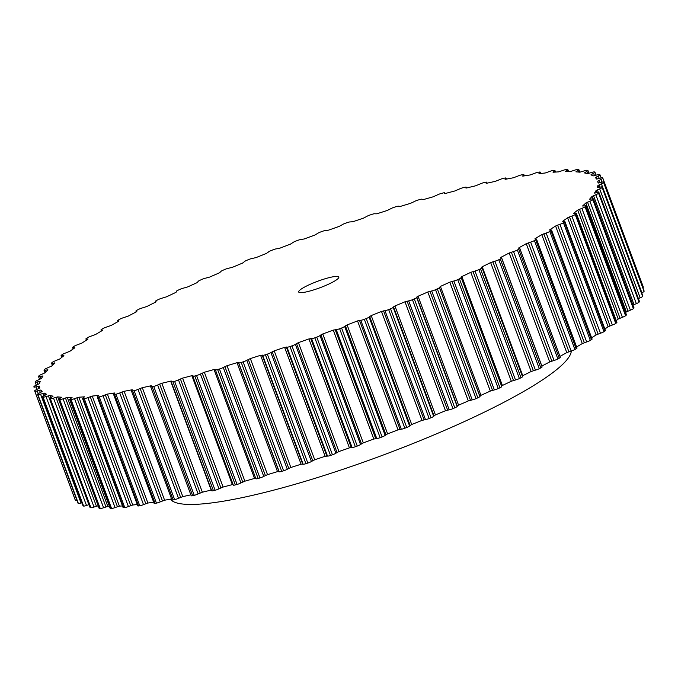 <?xml version="1.0" encoding="UTF-8"?>
<svg xmlns="http://www.w3.org/2000/svg" width="678" height="678" viewBox="0 0 678 678"><rect width="100%" height="100%" fill="white"/><g stroke="black" fill="none" stroke-linecap="round" stroke-linejoin="round"><path stroke-width="1.02" d="M571.3 351.009A214.078 34.375 159.6 0 1 428.75 437.098A214.078 34.375 159.6 0 1 170.373 499.135M312.897 283.141A21.408 3.441 159.6 0 1 338.814 277.073A21.408 3.441 159.6 0 1 324.593 285.93A21.408 3.441 159.6 0 1 298.684 291.998A21.408 3.441 159.6 0 1 312.897 283.141M75.165 499.822L34.654 390.901A303.371 48.714 159.6 0 0 34.807 391.206A3.746 0.602 -20.4 0 0 37.222 390.892L40.866 390.019A297.489 47.774 -20.4 0 0 42.129 391.469L39.18 393.121A3.746 0.602 -20.4 0 0 37.527 394.299A3.746 0.602 -20.4 0 0 37.561 394.35A303.371 48.714 159.6 0 0 37.883 394.588A3.746 0.602 -20.4 0 0 40.553 394.138L44.392 393.138A297.489 47.774 -20.4 0 0 46.562 394.232L43.909 395.825A3.746 0.602 -20.4 0 0 42.502 396.884A3.746 0.602 -20.4 0 0 42.604 396.961A303.371 48.714 159.6 0 0 43.087 397.13A3.746 0.602 -20.4 0 0 46.002 396.554L50.011 395.435A297.489 47.774 -20.4 0 0 53.062 396.164L50.723 397.681A3.746 0.602 -20.4 0 0 49.562 398.613A3.746 0.602 -20.4 0 0 49.748 398.723A303.371 48.714 159.6 0 0 50.401 398.817A3.746 0.602 -20.4 0 0 53.52 398.122L57.672 396.876A297.489 47.774 -20.4 0 0 61.596 397.24L59.579 398.672A3.746 0.602 -20.4 0 0 58.639 399.495A3.746 0.602 -20.4 0 0 58.944 399.605A303.371 48.714 159.6 0 0 59.749 399.639A3.746 0.602 -20.4 0 0 63.062 398.817L67.317 397.469A297.489 47.774 -20.4 0 0 72.08 397.461L70.41 398.8A3.746 0.602 -20.4 0 0 69.673 399.503A3.746 0.602 -20.4 0 0 70.114 399.622A303.371 48.714 159.6 0 0 71.071 399.579A3.746 0.602 -20.4 0 0 74.546 398.647L78.877 397.206A297.489 47.774 -20.4 0 0 84.436 396.825L83.131 398.054A3.746 0.602 -20.4 0 0 82.572 398.647A3.746 0.602 -20.4 0 0 83.174 398.749A303.371 48.714 159.6 0 0 84.275 398.647A3.746 0.602 -20.4 0 0 87.894 397.605L92.267 396.079A297.489 47.774 -20.4 0 0 98.581 395.333L97.649 396.452A3.746 0.602 -20.4 0 0 97.242 396.935A3.746 0.602 -20.4 0 0 98.03 397.02A303.371 48.714 159.6 0 0 99.259 396.85A3.746 0.602 -20.4 0 0 102.997 395.706L107.378 394.104A297.489 47.774 -20.4 0 0 114.404 392.994L114.938 393.028L113.845 393.986A3.746 0.602 -20.4 0 0 113.573 394.376A3.746 0.602 -20.4 0 0 114.565 394.426A303.371 48.714 159.6 0 0 115.921 394.189A3.746 0.602 -20.4 0 0 119.743 392.96L124.099 391.299A297.489 47.774 -20.4 0 0 131.778 389.833L132.439 389.85L131.6 390.697A3.746 0.602 -20.4 0 0 131.439 390.994A3.746 0.602 -20.4 0 0 132.651 391.003A303.371 48.714 159.6 0 0 134.125 390.697A3.746 0.602 -20.4 0 0 137.998 389.384L142.304 387.68A297.489 47.774 -20.4 0 0 150.575 385.875L151.372 385.858L150.787 386.596A3.746 0.602 -20.4 0 0 150.702 386.807A3.746 0.602 -20.4 0 0 152.152 386.765A303.371 48.714 159.6 0 0 153.737 386.401A3.746 0.602 -20.4 0 0 157.635 385.019L161.847 383.273A297.489 47.774 -20.4 0 0 170.653 381.138L171.593 381.087L171.246 381.714A3.746 0.602 -20.4 0 0 171.212 381.858A3.746 0.602 -20.4 0 0 172.924 381.748A303.371 48.714 159.6 0 0 174.602 381.324A3.746 0.602 -20.4 0 0 178.492 379.883L182.585 378.121A297.489 47.774 -20.4 0 0 191.857 375.671L192.95 375.578L192.823 376.104A3.746 0.602 -20.4 0 0 192.823 376.171A3.746 0.602 -20.4 0 0 194.806 375.993A303.371 48.714 159.6 0 0 196.561 375.519A3.746 0.602 -20.4 0 0 200.417 374.019L204.358 372.247A297.489 47.774 -20.4 0 0 214.028 369.51L215.367 369.79A3.746 0.602 -20.4 0 0 215.367 369.798A3.746 0.602 -20.4 0 0 217.63 369.544A303.371 48.714 159.6 0 0 219.452 369.01A3.746 0.602 -20.4 0 0 223.248 367.484L227.003 365.713A297.489 47.774 -20.4 0 0 236.995 362.696L238.69 362.823A3.746 0.602 -20.4 0 0 241.224 362.45A303.371 48.714 159.6 0 0 243.097 361.866A3.746 0.602 -20.4 0 0 246.8 360.306L250.343 358.56A297.489 47.774 -20.4 0 0 260.589 355.297L262.632 355.264A3.746 0.602 -20.4 0 0 265.412 354.755A303.371 48.714 159.6 0 0 267.327 354.136A3.746 0.602 -20.4 0 0 270.903 352.56L274.209 350.84A297.489 47.774 -20.4 0 0 284.624 347.356L286.989 347.17A3.746 0.602 -20.4 0 0 289.998 346.534A303.371 48.714 159.6 0 0 291.938 345.873A3.746 0.602 -20.4 0 0 295.371 344.297L298.413 342.619A297.489 47.774 -20.4 0 0 308.914 338.932L311.592 338.593A3.746 0.602 -20.4 0 0 314.812 337.839A303.371 48.714 159.6 0 0 316.753 337.136A3.746 0.602 -20.4 0 0 320.016 335.568L322.77 333.957A297.489 47.774 -20.4 0 0 333.279 330.101L336.254 329.61A3.746 0.602 -20.4 0 0 339.653 328.737A303.371 48.714 159.6 0 0 341.593 328.008A3.746 0.602 -20.4 0 0 344.653 326.465L347.094 324.915A297.489 47.774 -20.4 0 0 357.535 320.914L360.781 320.287A3.746 0.602 -20.4 0 0 364.332 319.296A303.371 48.714 159.6 0 0 366.247 318.541A3.746 0.602 -20.4 0 0 369.086 317.033L371.205 315.567A297.489 47.774 -20.4 0 0 381.494 311.456L384.985 310.685A3.746 0.602 -20.4 0 0 388.664 309.592A303.371 48.714 159.6 0 0 390.545 308.821A3.746 0.602 -20.4 0 0 393.147 307.354L394.918 305.981A297.489 47.774 -20.4 0 0 404.978 301.795L408.69 300.888A3.746 0.602 -20.4 0 0 412.461 299.701A303.371 48.714 159.6 0 0 414.3 298.922A3.746 0.602 -20.4 0 0 416.631 297.506L418.055 296.235A297.489 47.774 -20.4 0 0 427.81 292.006L431.708 290.964A3.746 0.602 -20.4 0 0 435.556 289.692A303.371 48.714 159.6 0 0 437.327 288.904A3.746 0.602 -20.4 0 0 439.378 287.557L440.429 286.404A297.489 47.774 -20.4 0 0 449.802 282.15L453.862 280.989A3.746 0.602 -20.4 0 0 457.752 279.641A303.371 48.714 159.6 0 0 459.447 278.853A3.746 0.602 -20.4 0 0 461.218 277.616L460.904 277.243L461.879 276.556A297.489 47.774 -20.4 0 0 470.803 272.319L474.99 271.047A3.746 0.602 -20.4 0 0 478.888 269.632A303.371 48.714 159.6 0 0 480.499 268.852A3.746 0.602 -20.4 0 0 482.007 267.734A3.746 0.602 -20.4 0 0 481.939 267.666L481.414 267.386L482.236 266.768A297.489 47.774 -20.4 0 0 490.652 262.581L494.932 261.2A3.746 0.602 -20.4 0 0 498.813 259.733A303.371 48.714 159.6 0 0 500.313 258.962A3.746 0.602 -20.4 0 0 501.584 257.971A3.746 0.602 -20.4 0 0 501.44 257.877L500.661 257.657L501.356 257.106A297.489 47.774 -20.4 0 0 509.186 253.004L513.534 251.538A3.746 0.602 -20.4 0 0 517.365 250.021A303.371 48.714 159.6 0 0 518.755 249.275A3.746 0.602 -20.4 0 0 519.797 248.402A3.746 0.602 -20.4 0 0 519.551 248.292L518.517 248.148L519.085 247.665A297.489 47.774 -20.4 0 0 526.264 243.673L530.645 242.122A3.746 0.602 -20.4 0 0 534.408 240.58A303.371 48.714 159.6 0 0 535.671 239.851A3.746 0.602 -20.4 0 0 536.501 239.097A3.746 0.602 -20.4 0 0 536.129 238.978L534.84 238.919L535.289 238.503A297.489 47.774 -20.4 0 0 541.773 234.647L546.154 233.029A3.746 0.602 -20.4 0 0 549.807 231.461A303.371 48.714 159.6 0 0 550.934 230.766A3.746 0.602 -20.4 0 0 551.578 230.122A3.746 0.602 -20.4 0 0 551.053 230.011L549.494 230.037L549.841 229.689A297.489 47.774 -20.4 0 0 555.579 226.011L559.926 224.333A3.746 0.602 -20.4 0 0 563.443 222.757A303.371 48.714 159.6 0 0 564.435 222.096A3.746 0.602 -20.4 0 0 564.91 221.562A3.746 0.602 -20.4 0 0 564.215 221.469L562.638 221.291A297.489 47.774 -20.4 0 0 567.588 217.816L571.868 216.096A3.746 0.602 -20.4 0 0 575.224 214.519A303.371 48.714 159.6 0 0 576.063 213.892A3.746 0.602 -20.4 0 0 576.393 213.46A3.746 0.602 -20.4 0 0 575.503 213.392L573.571 213.375A297.489 47.774 -20.4 0 0 577.698 210.121L581.877 208.375A3.746 0.602 -20.4 0 0 585.046 206.815A303.371 48.714 159.6 0 0 585.733 206.239A3.746 0.602 -20.4 0 0 585.945 205.9A3.746 0.602 -20.4 0 0 584.834 205.866L582.572 206.002A297.489 47.774 -20.4 0 0 585.843 203.002L589.885 201.23A3.746 0.602 -20.4 0 0 592.843 199.705A303.371 48.714 159.6 0 0 593.369 199.171A3.746 0.602 -20.4 0 0 593.487 198.917A3.746 0.602 -20.4 0 0 592.148 198.934L589.563 199.222A297.489 47.774 -20.4 0 0 591.945 196.501L595.826 194.722A3.746 0.602 -20.4 0 0 598.564 193.23A303.371 48.714 159.6 0 0 598.92 192.755A3.746 0.602 -20.4 0 0 598.971 192.586A3.746 0.602 -20.4 0 0 597.377 192.662L594.496 193.094A297.489 47.774 -20.4 0 0 595.979 190.671L599.666 188.899A3.746 0.602 -20.4 0 0 602.14 187.459A303.371 48.714 159.6 0 0 602.335 187.043A3.746 0.602 -20.4 0 0 602.344 186.942A3.746 0.602 -20.4 0 0 600.488 187.077L597.326 187.67A297.489 47.774 -20.4 0 0 597.894 185.552L601.369 183.806A3.746 0.602 -20.4 0 0 603.573 182.424A303.371 48.714 159.6 0 0 603.59 182.068A3.746 0.602 -20.4 0 0 603.581 182.026A3.746 0.602 -20.4 0 0 601.454 182.246L598.047 182.992A297.489 47.774 -20.4 0 0 597.691 181.187L600.911 179.484A3.746 0.602 -20.4 0 0 602.835 178.178A303.371 48.714 159.6 0 0 602.683 177.873A3.746 0.602 -20.4 0 0 600.267 178.187L596.632 179.051A297.489 47.774 -20.4 0 0 595.36 177.611L598.31 175.949A3.746 0.602 -20.4 0 0 599.962 174.771A3.746 0.602 -20.4 0 0 599.928 174.721A303.371 48.714 159.6 0 0 599.606 174.492A3.746 0.602 -20.4 0 0 596.937 174.932L593.097 175.933A297.489 47.774 -20.4 0 0 590.928 174.848L593.589 173.246A3.746 0.602 -20.4 0 0 594.987 172.195A3.746 0.602 -20.4 0 0 594.886 172.11A303.371 48.714 159.6 0 0 594.403 171.941A3.746 0.602 -20.4 0 0 591.496 172.517L587.487 173.644A297.489 47.774 -20.4 0 0 584.428 172.915L586.767 171.39A3.746 0.602 -20.4 0 0 587.928 170.458A3.746 0.602 -20.4 0 0 587.741 170.356A303.371 48.714 159.6 0 0 587.097 170.254A3.746 0.602 -20.4 0 0 583.97 170.958L579.817 172.195A297.489 47.774 -20.4 0 0 575.902 171.839L577.91 170.398A3.746 0.602 -20.4 0 0 578.851 169.585A3.746 0.602 -20.4 0 0 578.546 169.466A303.371 48.714 159.6 0 0 577.741 169.432A3.746 0.602 -20.4 0 0 574.427 170.263L570.173 171.602A297.489 47.774 -20.4 0 0 565.418 171.61L567.079 170.271A3.746 0.602 -20.4 0 0 567.817 169.576A3.746 0.602 -20.4 0 0 567.376 169.458A303.371 48.714 159.6 0 0 566.427 169.492A3.746 0.602 -20.4 0 0 562.943 170.432L558.613 171.873A297.489 47.774 -20.4 0 0 553.053 172.254L554.358 171.017A3.746 0.602 -20.4 0 0 554.918 170.424A3.746 0.602 -20.4 0 0 554.316 170.322A303.371 48.714 159.6 0 0 553.223 170.424A3.746 0.602 -20.4 0 0 549.595 171.475L545.222 172.992A297.489 47.774 -20.4 0 0 538.908 173.746L539.841 172.627A3.746 0.602 -20.4 0 0 540.247 172.136A3.746 0.602 -20.4 0 0 539.468 172.059A303.371 48.714 159.6 0 0 538.23 172.229A3.746 0.602 -20.4 0 0 534.493 173.373L530.111 174.966A297.489 47.774 -20.4 0 0 523.085 176.077L522.552 176.043L523.645 175.085A3.746 0.602 -20.4 0 0 523.916 174.695A3.746 0.602 -20.4 0 0 522.933 174.644A303.371 48.714 159.6 0 0 521.568 174.882A3.746 0.602 -20.4 0 0 517.755 176.119L513.39 177.78A297.489 47.774 -20.4 0 0 505.712 179.238L505.051 179.229L505.89 178.382A3.746 0.602 -20.4 0 0 506.059 178.085A3.746 0.602 -20.4 0 0 504.839 178.068A303.371 48.714 159.6 0 0 503.364 178.373A3.746 0.602 -20.4 0 0 499.491 179.687L495.194 181.399A297.489 47.774 -20.4 0 0 486.914 183.204L486.118 183.221L486.711 182.484A3.746 0.602 -20.4 0 0 486.796 182.263A3.746 0.602 -20.4 0 0 485.338 182.306A303.371 48.714 159.6 0 0 483.753 182.67A3.746 0.602 -20.4 0 0 479.863 184.06L475.642 185.797A297.489 47.774 -20.4 0 0 466.837 187.933L465.896 187.984L466.244 187.357A3.746 0.602 -20.4 0 0 466.278 187.221A3.746 0.602 -20.4 0 0 464.566 187.323A303.371 48.714 159.6 0 0 462.888 187.747A3.746 0.602 -20.4 0 0 458.998 189.196L454.904 190.959A297.489 47.774 -20.4 0 0 445.632 193.408L444.539 193.493L444.666 192.976A3.746 0.602 -20.4 0 0 444.666 192.899A3.746 0.602 -20.4 0 0 442.683 193.077A303.371 48.714 159.6 0 0 440.929 193.561A3.746 0.602 -20.4 0 0 437.073 195.052L433.132 196.823A297.489 47.774 -20.4 0 0 423.462 199.569L422.123 199.29A3.746 0.602 -20.4 0 0 422.123 199.273A3.746 0.602 -20.4 0 0 419.86 199.527A303.371 48.714 159.6 0 0 418.038 200.061A3.746 0.602 -20.4 0 0 414.241 201.595L410.487 203.366A297.489 47.774 -20.4 0 0 400.495 206.375L398.8 206.248A3.746 0.602 -20.4 0 0 396.266 206.629A303.371 48.714 159.6 0 0 394.393 207.205A3.746 0.602 -20.4 0 0 390.689 208.765L387.146 210.519A297.489 47.774 -20.4 0 0 376.9 213.782L374.866 213.807A3.746 0.602 -20.4 0 0 372.078 214.316A303.371 48.714 159.6 0 0 370.171 214.943A3.746 0.602 -20.4 0 0 366.586 216.511L363.281 218.231A297.489 47.774 -20.4 0 0 352.874 221.723L350.501 221.909A3.746 0.602 -20.4 0 0 347.492 222.545A303.371 48.714 159.6 0 0 345.551 223.206A3.746 0.602 -20.4 0 0 342.119 224.782L339.076 226.452A297.489 47.774 -20.4 0 0 328.576 230.139L325.898 230.478A3.746 0.602 -20.4 0 0 322.677 231.24A303.371 48.714 159.6 0 0 320.736 231.935A3.746 0.602 -20.4 0 0 317.474 233.503L314.719 235.122A297.489 47.774 -20.4 0 0 304.21 238.978L301.235 239.461A3.746 0.602 -20.4 0 0 297.845 240.343A303.371 48.714 159.6 0 0 295.905 241.071A3.746 0.602 -20.4 0 0 292.837 242.614L290.396 244.156A297.489 47.774 -20.4 0 0 279.955 248.156L276.709 248.792A3.746 0.602 -20.4 0 0 273.158 249.775A303.371 48.714 159.6 0 0 271.242 250.529A3.746 0.602 -20.4 0 0 268.403 252.038L266.284 253.504A297.489 47.774 -20.4 0 0 255.996 257.615L252.504 258.394A3.746 0.602 -20.4 0 0 248.826 259.479A303.371 48.714 159.6 0 0 246.945 260.25A3.746 0.602 -20.4 0 0 244.351 261.716L242.571 263.089A297.489 47.774 -20.4 0 0 232.512 267.276L228.8 268.191A3.746 0.602 -20.4 0 0 225.028 269.378A303.371 48.714 159.6 0 0 223.189 270.158A3.746 0.602 -20.4 0 0 220.859 271.564L219.435 272.836A297.489 47.774 -20.4 0 0 209.68 277.073L205.781 278.116A3.746 0.602 -20.4 0 0 201.942 279.387A303.371 48.714 159.6 0 0 200.171 280.175A3.746 0.602 -20.4 0 0 198.12 281.514L197.061 282.675A297.489 47.774 -20.4 0 0 187.687 286.921L183.628 288.082A3.746 0.602 -20.4 0 0 179.738 289.438A303.371 48.714 159.6 0 0 178.043 290.218A3.746 0.602 -20.4 0 0 176.272 291.455A3.746 0.602 -20.4 0 0 176.288 291.489L176.585 291.837L175.61 292.523A297.489 47.774 -20.4 0 0 166.686 296.761L162.5 298.032A3.746 0.602 -20.4 0 0 158.601 299.447A303.371 48.714 159.6 0 0 156.991 300.227A3.746 0.602 -20.4 0 0 155.482 301.337A3.746 0.602 -20.4 0 0 155.55 301.405L156.084 301.693L155.254 302.312A297.489 47.774 -20.4 0 0 146.846 306.498L142.558 307.871A3.746 0.602 -20.4 0 0 138.676 309.346A303.371 48.714 159.6 0 0 137.176 310.109A3.746 0.602 -20.4 0 0 135.905 311.1A3.746 0.602 -20.4 0 0 136.049 311.194L136.829 311.414L136.134 311.965A297.489 47.774 -20.4 0 0 128.312 316.067L123.955 317.541A3.746 0.602 -20.4 0 0 120.125 319.05A303.371 48.714 159.6 0 0 118.735 319.804A3.746 0.602 -20.4 0 0 117.692 320.669A3.746 0.602 -20.4 0 0 117.947 320.787L118.972 320.931L118.404 321.406A297.489 47.774 -20.4 0 0 111.226 325.406L106.844 326.949A3.746 0.602 -20.4 0 0 103.09 328.499A303.371 48.714 159.6 0 0 101.819 329.228A3.746 0.602 -20.4 0 0 100.988 329.983A3.746 0.602 -20.4 0 0 101.361 330.093L102.658 330.161L102.209 330.576A297.489 47.774 -20.4 0 0 95.717 334.424L91.335 336.042A3.746 0.602 -20.4 0 0 87.691 337.61A303.371 48.714 159.6 0 0 86.555 338.305A3.746 0.602 -20.4 0 0 85.911 338.949A3.746 0.602 -20.4 0 0 86.437 339.059L87.996 339.034L87.648 339.39A297.489 47.774 -20.4 0 0 81.911 343.068L77.563 344.746A3.746 0.602 -20.4 0 0 74.046 346.314A303.371 48.714 159.6 0 0 73.055 346.983A3.746 0.602 -20.4 0 0 72.58 347.517A3.746 0.602 -20.4 0 0 73.275 347.611L74.86 347.789A297.489 47.774 -20.4 0 0 69.902 351.263L65.63 352.984A3.746 0.602 -20.4 0 0 62.266 354.552A303.371 48.714 159.6 0 0 61.427 355.179A3.746 0.602 -20.4 0 0 61.096 355.611A3.746 0.602 -20.4 0 0 61.986 355.679L63.918 355.704A297.489 47.774 -20.4 0 0 59.791 358.95L55.613 360.704A3.746 0.602 -20.4 0 0 52.443 362.264A303.371 48.714 159.6 0 0 51.757 362.84A3.746 0.602 -20.4 0 0 51.545 363.179A3.746 0.602 -20.4 0 0 52.655 363.205L54.918 363.077A297.489 47.774 -20.4 0 0 51.647 366.078L47.604 367.84A3.746 0.602 -20.4 0 0 44.646 369.374A303.371 48.714 159.6 0 0 44.121 369.9A3.746 0.602 -20.4 0 0 44.002 370.154A3.746 0.602 -20.4 0 0 45.341 370.137L47.926 369.849A297.489 47.774 -20.4 0 0 45.545 372.578L41.663 374.349A3.746 0.602 -20.4 0 0 38.934 375.841A303.371 48.714 159.6 0 0 38.57 376.315A3.746 0.602 -20.4 0 0 38.519 376.493A3.746 0.602 -20.4 0 0 40.112 376.417L42.994 375.976A297.489 47.774 -20.4 0 0 41.511 378.409L37.824 380.172A3.746 0.602 -20.4 0 0 35.349 381.612A303.371 48.714 159.6 0 0 35.154 382.036A3.746 0.602 -20.4 0 0 35.146 382.138A3.746 0.602 -20.4 0 0 37.002 381.994L40.163 381.409A297.489 47.774 -20.4 0 0 39.595 383.528L36.129 385.265A3.746 0.602 -20.4 0 0 33.917 386.646A303.371 48.714 159.6 0 0 33.9 387.011A3.746 0.602 -20.4 0 0 33.908 387.053A3.746 0.602 -20.4 0 0 36.036 386.833L39.451 386.104A297.489 47.774 -20.4 0 0 39.799 387.892L36.578 389.596A3.746 0.602 -20.4 0 0 34.654 390.901A3.746 0.602 -20.4 0 0 34.663 390.901L75.173 499.83A3.746 0.602 159.6 0 1 75.165 499.822A3.746 0.602 159.6 0 1 75.165 499.813A303.371 48.714 159.6 0 0 75.317 500.127A3.746 0.602 159.6 0 0 76.851 500.05M643.346 287.099L602.835 178.178A3.746 0.602 -20.4 0 0 602.827 178.17L643.337 287.099A3.746 0.602 159.6 0 1 643.346 287.099A3.746 0.602 159.6 0 1 642.863 287.642M644.075 290.913A3.746 0.602 159.6 0 1 644.092 290.947A3.746 0.602 159.6 0 1 644.1 290.989A303.371 48.714 159.6 0 1 644.083 291.354A3.746 0.602 159.6 0 1 641.871 292.735L641.71 292.803M642.778 295.794A3.746 0.602 159.6 0 1 642.854 295.862A3.746 0.602 159.6 0 1 642.846 295.964A303.371 48.714 159.6 0 1 642.651 296.388A3.746 0.602 159.6 0 1 640.176 297.828L638.388 298.574M598.971 192.586L639.481 301.507A3.746 0.602 159.6 0 1 639.43 301.685A303.371 48.714 159.6 0 1 639.066 302.159A3.746 0.602 159.6 0 1 636.337 303.651L632.964 305.066M593.487 198.917L633.998 307.846A3.746 0.602 159.6 0 1 633.879 308.1A303.371 48.714 159.6 0 1 633.354 308.626A3.746 0.602 159.6 0 1 630.396 310.16L626.353 311.922A297.489 47.774 159.6 0 1 625.633 312.609M585.945 205.9L626.455 314.821A3.746 0.602 159.6 0 1 626.243 315.16A303.371 48.714 159.6 0 1 625.557 315.736A3.746 0.602 159.6 0 1 622.387 317.296L618.209 319.05A297.489 47.774 159.6 0 1 616.243 320.618M576.393 213.46L616.904 322.389A3.746 0.602 159.6 0 1 616.573 322.821A303.371 48.714 159.6 0 1 615.734 323.448A3.746 0.602 159.6 0 1 612.37 325.016L608.098 326.737A297.489 47.774 159.6 0 1 604.878 329.016M564.91 221.562L605.42 330.483A3.746 0.602 159.6 0 1 604.946 331.017A303.371 48.714 159.6 0 1 603.954 331.686A3.746 0.602 159.6 0 1 600.437 333.254L596.089 334.932A297.489 47.774 159.6 0 1 591.623 337.805M551.578 230.122L592.089 339.051A3.746 0.602 159.6 0 1 591.445 339.695A303.371 48.714 159.6 0 1 590.309 340.39A3.746 0.602 159.6 0 1 586.665 341.958L582.283 343.577A297.489 47.774 159.6 0 1 576.614 346.95M536.501 239.097L577.012 348.017A3.746 0.602 159.6 0 1 576.181 348.772A303.371 48.714 159.6 0 1 574.91 349.501A3.746 0.602 159.6 0 1 571.156 351.051L566.774 352.594A297.489 47.774 159.6 0 1 559.96 356.391M519.797 248.402L560.308 357.331A3.746 0.602 159.6 0 1 559.265 358.196A303.371 48.714 159.6 0 1 557.875 358.95A3.746 0.602 159.6 0 1 554.045 360.459L549.689 361.933A297.489 47.774 159.6 0 1 541.866 366.035L541.79 366.078M501.584 257.971L542.095 366.9A3.746 0.602 159.6 0 1 540.824 367.891A303.371 48.714 159.6 0 1 539.324 368.654A3.746 0.602 159.6 0 1 535.442 370.129L531.154 371.502A297.489 47.774 159.6 0 1 522.746 375.688L522.255 375.959M522.45 376.595A3.746 0.602 159.6 0 1 522.518 376.663A3.746 0.602 159.6 0 1 521.009 377.773A303.371 48.714 159.6 0 1 519.399 378.553A3.746 0.602 159.6 0 1 515.5 379.968L511.314 381.239A297.489 47.774 159.6 0 1 502.39 385.477L501.517 385.985M461.226 277.658L501.712 386.511A3.746 0.602 159.6 0 1 501.728 386.545A3.746 0.602 159.6 0 1 499.957 387.782A303.371 48.714 159.6 0 1 498.262 388.562A3.746 0.602 159.6 0 1 494.372 389.918L490.313 391.079A297.489 47.774 159.6 0 1 480.939 395.325L479.88 396.486A3.746 0.602 159.6 0 1 477.829 397.825A303.371 48.714 159.6 0 1 476.058 398.613A3.746 0.602 159.6 0 1 472.219 399.884L468.32 400.927A297.489 47.774 159.6 0 1 458.565 405.164L457.142 406.436A3.746 0.602 159.6 0 1 454.811 407.842A303.371 48.714 159.6 0 1 452.972 408.622A3.746 0.602 159.6 0 1 449.2 409.809L445.488 410.724A297.489 47.774 159.6 0 1 435.429 414.911L433.649 416.284A3.746 0.602 159.6 0 1 431.055 417.75A303.371 48.714 159.6 0 1 429.174 418.521A3.746 0.602 159.6 0 1 425.496 419.606L422.004 420.385A297.489 47.774 159.6 0 1 411.716 424.496L409.597 425.962A3.746 0.602 159.6 0 1 406.758 427.471A303.371 48.714 159.6 0 1 404.842 428.225A3.746 0.602 159.6 0 1 401.291 429.208L398.045 429.844A297.489 47.774 159.6 0 1 387.604 433.844L385.163 435.386A3.746 0.602 159.6 0 1 382.095 436.929A303.371 48.714 159.6 0 1 380.155 437.657A3.746 0.602 159.6 0 1 376.765 438.539L373.79 439.022A297.489 47.774 159.6 0 1 363.281 442.878L360.526 444.497A3.746 0.602 159.6 0 1 357.264 446.065A303.371 48.714 159.6 0 1 355.323 446.76A3.746 0.602 159.6 0 1 352.102 447.522L349.424 447.861A297.489 47.774 159.6 0 1 338.924 451.548L335.881 453.218A3.746 0.602 159.6 0 1 332.449 454.794A303.371 48.714 159.6 0 1 330.508 455.455A3.746 0.602 159.6 0 1 327.499 456.091L325.126 456.277A297.489 47.774 159.6 0 1 314.719 459.769L311.414 461.489A3.746 0.602 159.6 0 1 307.829 463.057A303.371 48.714 159.6 0 1 305.922 463.684A3.746 0.602 159.6 0 1 303.134 464.193L301.1 464.218A297.489 47.774 159.6 0 1 290.854 467.481L287.311 469.235A3.746 0.602 159.6 0 1 283.607 470.795A303.371 48.714 159.6 0 1 281.734 471.371A3.746 0.602 159.6 0 1 279.2 471.752L277.505 471.625A297.489 47.774 159.6 0 1 267.513 474.634L263.759 476.405A3.746 0.602 159.6 0 1 259.962 477.939A303.371 48.714 159.6 0 1 258.14 478.473A3.746 0.602 159.6 0 1 255.877 478.727A3.746 0.602 159.6 0 1 255.877 478.71L215.375 369.815M255.699 478.244L254.538 478.431A297.489 47.774 159.6 0 1 244.868 481.177L240.927 482.948A3.746 0.602 159.6 0 1 237.071 484.439A303.371 48.714 159.6 0 1 235.317 484.923A3.746 0.602 159.6 0 1 233.334 485.101A3.746 0.602 159.6 0 1 233.334 485.024M233.096 484.448L232.368 484.592A297.489 47.774 159.6 0 1 223.096 487.041L219.002 488.804A3.746 0.602 159.6 0 1 215.112 490.253A303.371 48.714 159.6 0 1 213.434 490.677A3.746 0.602 159.6 0 1 211.722 490.779L171.212 381.858M211.434 490.008L211.163 490.067A297.489 47.774 159.6 0 1 202.358 492.203L198.137 493.94A3.746 0.602 159.6 0 1 194.247 495.33A303.371 48.714 159.6 0 1 192.662 495.694A3.746 0.602 159.6 0 1 191.204 495.737L150.702 386.807M190.874 494.847A297.489 47.774 159.6 0 1 182.806 496.601L178.509 498.313A3.746 0.602 159.6 0 1 174.636 499.627A303.371 48.714 159.6 0 1 173.161 499.932A3.746 0.602 159.6 0 1 171.941 499.915L131.439 390.994M171.568 498.898A297.489 47.774 159.6 0 1 164.61 500.22L160.245 501.881A3.746 0.602 159.6 0 1 156.432 503.118A303.371 48.714 159.6 0 1 155.067 503.356A3.746 0.602 159.6 0 1 154.084 503.305L113.573 394.376M153.643 502.127A297.489 47.774 159.6 0 1 147.889 503.034L143.507 504.627A3.746 0.602 159.6 0 1 139.77 505.771A303.371 48.714 159.6 0 1 138.532 505.941A3.746 0.602 159.6 0 1 137.753 505.864L97.242 396.935M137.244 504.491A297.489 47.774 159.6 0 1 132.778 505.008L128.405 506.525A3.746 0.602 159.6 0 1 124.777 507.576A303.371 48.714 159.6 0 1 123.684 507.678A3.746 0.602 159.6 0 1 123.082 507.576L82.572 398.647M122.472 505.932A297.489 47.774 159.6 0 1 119.387 506.127L115.057 507.568A3.746 0.602 159.6 0 1 111.573 508.508A303.371 48.714 159.6 0 1 110.624 508.542A3.746 0.602 159.6 0 1 110.183 508.424L69.673 399.503M109.429 506.415A297.489 47.774 159.6 0 1 107.827 506.398L103.573 507.737A3.746 0.602 159.6 0 1 100.259 508.568A303.371 48.714 159.6 0 1 99.454 508.534A3.746 0.602 159.6 0 1 99.149 508.415L58.639 399.495M98.174 505.805L94.03 507.042A3.746 0.602 159.6 0 1 90.903 507.746A303.371 48.714 159.6 0 1 90.259 507.644A3.746 0.602 159.6 0 1 90.072 507.542L49.562 398.613M88.996 504.644L86.504 505.483A3.746 0.602 159.6 0 1 83.597 506.059A303.371 48.714 159.6 0 1 83.114 505.89A3.746 0.602 159.6 0 1 83.013 505.805L42.502 396.884M81.894 502.796L81.063 503.068A3.746 0.602 159.6 0 1 78.394 503.508A303.371 48.714 159.6 0 1 78.072 503.279A3.746 0.602 159.6 0 1 78.038 503.229A3.746 0.602 159.6 0 1 78.029 503.161M461.218 277.616A3.746 0.602 -20.4 0 0 461.201 277.59L501.728 386.545M155.55 301.405L155.779 302.015M136.049 311.194L136.303 311.872M117.947 320.787L118.218 321.516M101.361 330.093L101.658 330.898M86.437 339.059L86.767 339.949M73.275 347.611L73.656 348.619M61.986 355.679L62.427 356.857M54.393 362.874L54.579 363.374M52.655 363.205L53.181 364.637M47.214 369.73L47.452 370.366M45.341 370.137L46.028 371.993M42.104 375.934L42.443 376.824M40.112 376.417L40.994 378.799M39.104 381.443L39.697 383.028M37.002 381.994L37.926 384.485M38.231 386.214L39.061 388.46M36.036 386.833L36.993 389.409M34.807 391.206L75.317 500.127M37.561 394.35L78.072 503.279M40.866 390.019L41.587 391.969M39.485 390.206L40.366 392.562M37.222 390.892L38.239 393.621M37.883 394.588L78.394 503.508M42.604 396.961L83.114 505.89M44.392 393.138L45.155 395.198M42.875 393.401L43.799 395.884M40.553 394.138L81.063 503.068M43.087 397.13L83.597 506.059M49.748 398.723L90.259 507.644M50.011 395.435L50.825 397.63M48.358 395.766L88.869 504.686M46.002 396.554L86.504 505.483M50.401 398.817L90.903 507.746M58.944 399.605L99.454 508.534M57.672 396.876L58.639 399.478M55.901 397.283L96.412 506.212M53.52 398.122L94.03 507.042M59.749 399.639L100.259 508.568M70.114 399.622L110.624 508.542M67.317 397.469L107.827 506.398M65.444 397.944L105.954 506.864M63.062 398.817L103.573 507.737M71.071 399.579L111.573 508.508M83.174 398.749L123.684 507.678M78.877 397.206L119.387 506.127M76.911 397.74L117.421 506.661M74.546 398.647L115.057 507.568M84.275 398.647L124.777 507.576M98.03 397.02L138.532 505.941M92.267 396.079L132.778 505.008M90.225 396.672L130.735 505.602M87.894 397.605L128.405 506.525M99.259 396.85L139.77 505.771M114.565 394.426L155.067 503.356M114.404 392.994L114.565 393.426M107.378 394.104L147.889 503.034M105.276 394.757L145.787 503.678M102.997 395.706L143.507 504.627M115.921 394.189L156.432 503.118M132.651 391.003L173.161 499.932M131.778 389.833L131.973 390.359M124.099 391.299L164.61 500.22M121.947 391.994L162.457 500.923M119.743 392.96L160.245 501.881M134.125 390.697L174.636 499.627M152.152 386.765L192.662 495.694M150.575 385.875L150.83 386.545M142.304 387.68L182.806 496.601M140.117 388.426L180.628 497.347M137.998 389.384L178.509 498.313M153.737 386.401L194.247 495.33M172.924 381.748L213.434 490.677M170.653 381.138L211.163 490.067M161.847 383.273L202.358 492.203M159.652 384.053L200.163 492.982M157.635 385.019L198.137 493.94M174.602 381.324L215.112 490.253M194.806 375.993L235.317 484.923M191.857 375.671L232.368 484.592M182.585 378.121L223.096 487.041M180.399 378.934L220.901 487.855M178.492 379.883L219.002 488.804M196.561 375.519L237.071 484.439M217.63 369.544L258.14 478.473M214.028 369.51L254.538 478.431M204.358 372.247L244.868 481.177M202.188 373.095L242.699 482.016M200.417 374.019L240.927 482.948M219.452 369.01L259.962 477.939M241.224 362.45L281.734 471.371M238.69 362.823L279.2 471.752M238.402 362.501L278.912 471.422M236.995 362.696L277.505 471.625M227.003 365.713L267.513 474.634M224.876 366.578L265.386 475.498M223.248 367.484L263.759 476.405M243.097 361.866L283.607 470.795M265.412 354.755L305.922 463.684M262.632 355.264L303.134 464.193M262.14 355.018L302.642 463.947M260.589 355.297L301.1 464.218M250.343 358.56L290.854 467.481M248.275 359.433L288.777 468.362M246.8 360.306L287.311 469.235M267.327 354.136L307.829 463.057M289.998 346.534L330.508 455.455M286.989 347.17L327.499 456.091M286.302 347L326.804 455.93M284.624 347.356L325.126 456.277M274.209 350.84L314.719 459.769M272.209 351.729L312.711 460.65M270.903 352.56L311.414 461.489M291.938 345.873L332.449 454.794M314.812 337.839L355.323 446.76M311.592 338.593L352.102 447.522M310.71 338.517L351.212 447.438M308.914 338.932L349.424 447.861M298.413 342.619L338.924 451.548M296.489 343.509L337 452.429M295.371 344.297L335.881 453.218M316.753 337.136L357.264 446.065M339.653 328.737L380.155 437.657M336.254 329.61L376.765 438.539M335.178 329.61L375.688 438.539M333.279 330.101L373.79 439.022M322.77 333.957L363.281 442.878M320.948 334.839L361.459 443.759M320.016 335.568L360.526 444.497M341.593 328.008L382.095 436.929M364.332 319.296L404.842 428.225M360.781 320.287L401.291 429.208M359.518 320.372L400.028 429.293M357.535 320.914L398.045 429.844M347.094 324.915L387.604 433.844M345.39 325.779L385.901 434.708M344.653 326.465L385.163 435.386M366.247 318.541L406.758 427.471M388.664 309.592L429.174 418.521M384.985 310.685L425.496 419.606M383.553 310.855L424.064 419.775M381.494 311.456L422.004 420.385M371.205 315.567L411.716 424.496M369.629 316.414L410.139 425.343M369.086 317.033L409.597 425.962M390.545 308.821L431.055 417.75M412.461 299.701L452.972 408.622M408.69 300.888L449.2 409.809M407.097 301.134L447.607 410.063M404.978 301.795L445.488 410.724M394.918 305.981L435.429 414.911M393.477 306.803L433.988 415.733M393.147 307.354L433.649 416.284M414.3 298.922L454.811 407.842M435.556 289.692L476.058 398.613M431.708 290.964L472.219 399.884M429.971 291.294L470.473 400.215M427.81 292.006L468.32 400.927M418.055 296.235L458.565 405.164M416.758 297.032L457.269 405.953M416.631 297.506L457.142 406.436M437.327 288.904L477.829 397.825M457.752 279.641L498.262 388.562M453.862 280.989L494.372 389.918M451.989 281.395L492.499 390.325M449.802 282.15L490.313 391.079M440.429 286.404L480.939 395.325M439.293 287.15L479.804 396.079M439.378 287.557L479.88 396.486M459.447 278.853L499.957 387.782M478.888 269.632L519.399 378.553M474.99 271.047L515.5 379.968M472.998 271.531L513.509 380.451M470.803 272.319L511.314 381.239M461.879 276.556L502.39 385.477M480.499 268.852L521.009 377.773M498.813 259.733L539.324 368.654M494.932 261.2L535.442 370.129M492.83 261.759L533.34 370.68M490.652 262.581L531.154 371.502M482.236 266.768L522.746 375.688M500.313 258.962L540.824 367.891M517.365 250.021L557.875 358.95M513.534 251.538L554.045 360.459M511.339 252.157L551.85 361.086M509.186 253.004L549.689 361.933M501.356 257.106L541.866 366.035M518.755 249.275L559.265 358.196M534.408 240.58L574.91 349.501M530.645 242.122L571.156 351.051M528.382 242.809L568.893 351.729M526.264 243.673L566.774 352.594M519.085 247.665L519.306 248.267M535.671 239.851L576.181 348.772M549.807 231.461L590.309 340.39M546.154 233.029L586.665 341.958M543.832 233.774L584.343 342.695M541.773 234.647L582.283 343.577M535.289 238.503L535.467 238.978M550.934 230.766L591.445 339.695M563.443 222.757L603.954 331.686M559.926 224.333L600.437 333.254M557.57 225.121L598.081 334.051M555.579 226.011L596.089 334.932M564.435 222.096L604.946 331.017M575.224 214.519L615.734 323.448M571.868 216.096L612.37 325.016M569.486 216.926L609.997 325.855M567.588 217.816L608.098 326.737M576.063 213.892L616.573 322.821M585.046 206.815L625.557 315.736M581.877 208.375L622.387 317.296M579.495 209.248L620.006 318.168M577.698 210.121L618.209 319.05M585.733 206.239L626.243 315.16M592.843 199.705L633.354 308.626M589.885 201.23L630.396 310.16M587.521 202.137L628.031 311.066M585.843 203.002L626.353 311.922M593.369 199.171L633.879 308.1M598.564 193.23L639.066 302.159M595.826 194.722L636.337 303.651M593.504 195.654L634.006 304.583M591.945 196.501L592.809 198.823M598.92 192.755L639.43 301.685M602.14 187.459L642.651 296.388M599.666 188.899L640.176 297.828M597.386 189.848L598.369 192.476M595.979 190.671L596.776 192.806M602.335 187.043L642.846 295.964M603.573 182.424L644.083 291.354M601.369 183.806L641.871 292.735M599.157 184.772L600.055 187.196M597.894 185.552L598.649 187.569M603.59 182.068L644.1 290.989M600.911 179.484L601.895 182.128M598.793 180.441L599.649 182.755M597.691 181.187L598.386 183.052M598.31 175.949L599.259 178.492M596.293 176.907L597.098 179.085M593.589 173.246L594.504 175.712M591.682 174.195L592.131 175.407M586.767 171.39L587.606 173.661M584.995 172.322L585.284 173.093M577.91 170.398L578.52 172.051M576.283 171.305L576.495 171.881M567.079 170.271L567.562 171.593M565.605 171.144L565.783 171.61M554.358 171.017L554.765 172.119M539.841 172.627L540.197 173.585M523.645 175.085L523.958 175.933M505.89 178.382L506.178 179.153M486.711 182.484L486.974 183.187M466.244 187.357L466.489 188.009M155.482 301.337L155.745 302.041M135.905 311.1L136.21 311.922M117.692 320.669L118.04 321.609M100.988 329.983L101.386 331.05M85.911 338.949L86.377 340.195M72.58 347.517L73.122 348.984M61.096 355.611L61.757 357.382M51.545 363.179L52.367 365.391M44.002 370.154L45.036 372.934M38.519 376.493L39.612 379.426M35.146 382.138L36.29 385.197M37.527 394.299L78.038 503.229M192.823 376.171L233.334 485.101M215.367 369.798L255.877 478.727M482.007 267.734L522.518 376.663M602.344 186.942L642.854 295.862M603.581 182.026L644.092 290.947M599.962 174.771L601.149 177.95M594.987 172.195L596.106 175.204M587.928 170.458L589.004 173.356M578.851 169.585L579.826 172.195M567.817 169.576L568.571 171.585M554.918 170.424L555.528 172.068M540.247 172.136L540.756 173.509M523.916 174.695L524.357 175.873M506.059 178.085L506.432 179.102M486.796 182.263L487.126 183.153M466.278 187.221L466.566 187.992"/></g></svg>
